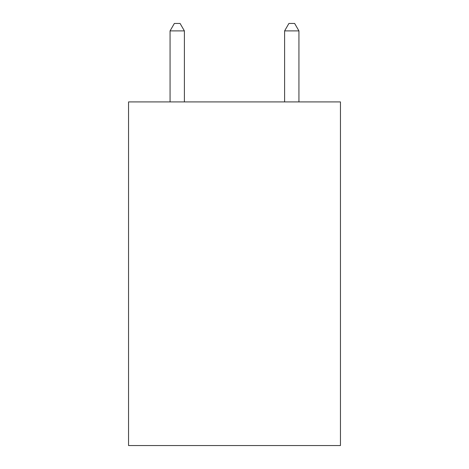 <?xml version="1.0" encoding="UTF-8"?>
<svg xmlns="http://www.w3.org/2000/svg" width="469" height="469" viewBox="0 0 469 469"><rect width="100%" height="100%" fill="white"/><g stroke="black" fill="none" stroke-linecap="round" stroke-linejoin="round"><path stroke-width="0.7" d="M340.453 101.914L340.453 445.55L128.547 445.55L128.547 101.914L340.453 101.914M184.387 101.914L184.387 30.895L170.065 30.895L170.065 101.914M170.065 30.895L174.362 23.45L180.09 23.45L184.387 30.895M298.935 101.914L298.935 30.895L284.613 30.895L284.613 101.914M284.613 30.895L288.91 23.45L294.638 23.45L298.935 30.895"/></g></svg>
